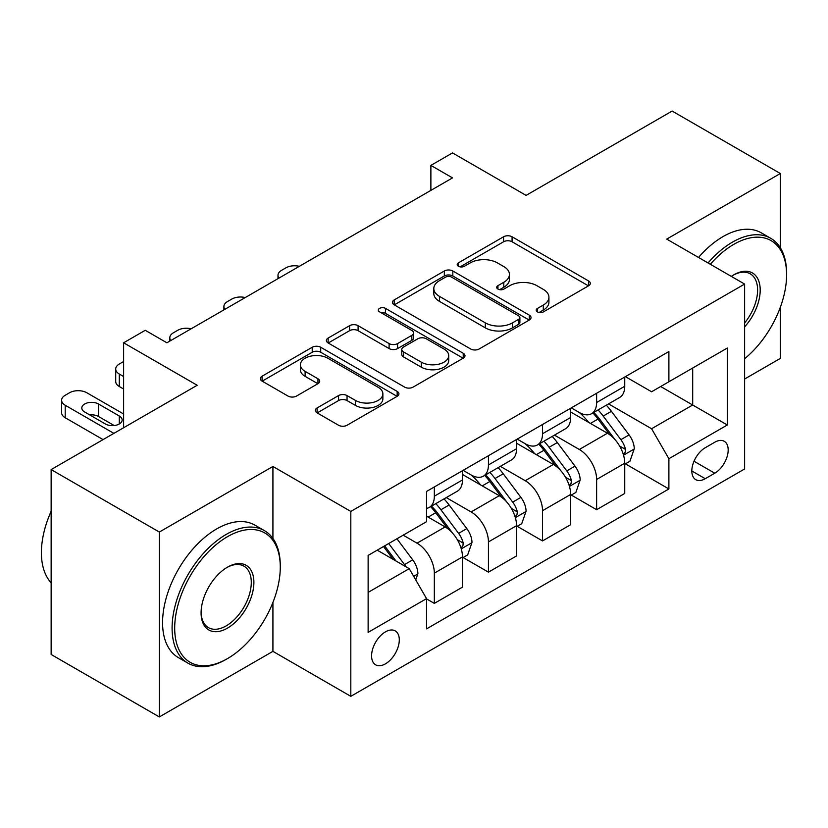 <?xml version="1.0" encoding="UTF-8"?>
<svg xmlns="http://www.w3.org/2000/svg" width="828" height="828" viewBox="0 0 828 828"><rect width="100%" height="100%" fill="white"/><g stroke="black" fill="none" stroke-linecap="round" stroke-linejoin="round"><path stroke-width="1.24" d="M537.455 311.887A4.202 2.432 0 0 0 543.406 311.887L588.532 285.826A6.003 3.467 0 0 0 590.292 283.373A6.003 3.467 0 0 0 588.532 280.92L512.077 236.777A6.003 3.467 0 0 0 503.579 236.777L458.443 262.838A4.202 2.432 0 0 0 457.211 264.556A4.202 2.432 0 0 0 458.443 266.264A4.202 2.432 0 0 0 464.394 266.264L470.232 262.9A19.22 11.095 0 0 1 497.421 262.9L503.797 266.575A19.22 11.095 0 0 1 509.427 274.42A19.22 11.095 0 0 1 503.797 282.276L497.949 285.639A4.202 2.432 0 0 0 496.717 287.357A4.202 2.432 0 0 0 497.949 289.075A4.202 2.432 0 0 0 503.9 289.075L509.737 285.701A19.22 11.095 0 0 1 536.927 285.701L543.292 289.386A19.22 11.095 0 0 1 548.923 297.231A19.22 11.095 0 0 1 543.292 305.077L537.455 308.451A4.202 2.432 0 0 0 536.223 310.169A4.202 2.432 0 0 0 537.455 311.887L537.455 308.451M385.434 663.849A19.582 11.302 120 0 0 398.237 646.596A19.582 11.302 120 0 0 395.235 630.895A19.582 11.302 120 0 0 385.434 631.867A19.582 11.302 120 0 0 372.641 649.121A19.582 11.302 120 0 0 375.643 664.822A19.582 11.302 120 0 0 385.434 663.849M317.103 407.956A6.003 3.467 0 0 0 315.344 410.409A6.003 3.467 0 0 0 317.103 412.861L338.559 425.25A6.003 3.467 0 0 0 347.046 425.25L397.171 396.312A6.003 3.467 0 0 0 398.93 393.859A6.003 3.467 0 0 0 397.171 391.406L320.715 347.263A6.003 3.467 0 0 0 312.218 347.263L262.093 376.202A6.003 3.467 0 0 0 260.334 378.655A6.003 3.467 0 0 0 262.093 381.108L288.009 396.063A6.003 3.467 0 0 0 296.507 396.063L317.952 383.674A6.003 3.467 0 0 0 319.711 381.222A6.003 3.467 0 0 0 317.952 378.769L305.108 371.358A16.074 9.274 0 0 1 300.398 364.796A16.074 9.274 0 0 1 310.314 356.226A16.074 9.274 0 0 1 327.826 358.234L378.168 387.297A16.074 9.274 0 0 1 382.867 393.859A16.074 9.274 0 0 1 372.952 402.429A16.074 9.274 0 0 1 355.44 400.421L347.046 395.577A6.003 3.467 0 0 0 338.559 395.577L317.103 407.956L317.103 412.861M780.328 247.758L780.328 173.518L672.139 111.055L526.08 195.387L452.512 152.911L430.881 165.403L452.512 177.896L166.894 342.792L145.262 330.3L123.62 342.792L123.62 427.745M272.919 538.459L272.919 466.464L159.328 532.052L51.139 469.59L197.188 385.268L123.62 342.792M272.919 466.464L350.813 511.435L744.62 284.076L744.62 468.969L350.813 696.327L350.813 511.435M780.328 173.518L666.726 239.106L744.62 284.076M470.656 348.981A6.003 3.467 0 0 0 479.153 348.981L529.278 320.043A6.003 3.467 0 0 0 531.038 317.59A6.003 3.467 0 0 0 529.278 315.137L452.823 270.994A6.003 3.467 0 0 0 444.325 270.994L394.2 299.933A6.003 3.467 0 0 0 392.441 302.386A6.003 3.467 0 0 0 394.2 304.828L470.656 348.981M381.222 312.787A4.202 2.432 0 0 1 385.496 313.388L385.496 308.389L463.225 353.266A6.003 3.467 0 0 1 464.984 355.719A6.003 3.467 0 0 1 463.225 358.172L413.1 387.111A6.003 3.467 0 0 1 404.613 387.111L328.147 342.968L328.147 338.062A6.003 3.467 0 0 0 326.387 340.515A6.003 3.467 0 0 0 328.147 342.968M328.147 338.062L349.602 325.683A6.003 3.467 0 0 1 358.1 325.683L389.108 343.579A6.003 3.467 0 0 0 397.595 343.579L411.826 335.361A6.003 3.467 0 0 0 413.586 332.918A6.003 3.467 0 0 0 411.826 330.465L379.545 311.825A4.202 2.432 0 0 1 378.313 310.107A4.202 2.432 0 0 1 380.911 307.861A4.202 2.432 0 0 1 385.496 308.389M159.328 532.052L159.328 716.944L51.139 654.482L51.139 469.59M744.62 379.027L780.328 358.41L780.328 307.281M714.761 442.235L705.239 447.731A18.972 10.95 120 0 0 692.85 464.446A18.972 10.95 120 0 0 695.758 479.65A18.972 10.95 120 0 0 705.239 478.708L714.761 473.212A18.972 10.95 120 0 0 727.16 456.497A18.972 10.95 120 0 0 724.252 441.293A18.972 10.95 120 0 0 714.761 442.235M625.399 376.647L651.584 391.768L668.889 381.77L668.889 351.538L426.555 491.449L426.555 521.681L368.129 555.412L368.129 632.364L426.555 598.634L426.555 628.866L668.889 488.955L668.889 458.722L651.584 428.738L608.549 403.898M668.889 381.77L727.315 348.039L727.315 424.992L668.889 458.722M159.328 716.944L272.919 651.357L350.813 696.327M430.881 165.403L430.881 190.388M660.672 386.521L692.694 405.006L692.694 368.025L727.315 348.039M651.584 428.738L692.694 405.006L727.315 424.992M368.129 592.393L409.239 568.66L377.216 550.165M426.555 598.892L434.338 603.384L434.338 573.152A24.478 14.138 -120 0 0 417.033 543.168L403.184 535.178M434.338 603.384L462.469 587.145L462.469 556.913A24.478 14.138 -120 0 0 445.154 526.929L426.555 516.186M463.121 557.534L488.437 572.158L488.437 541.926A24.478 14.138 -120 0 0 471.122 511.942L446.271 497.587M488.437 572.158L516.558 555.919L516.558 525.687A24.478 14.138 -120 0 0 499.253 495.703L462.469 474.465M517.21 526.308L542.526 540.922L542.526 510.69A24.478 14.138 -120 0 0 525.221 480.706L500.36 466.361M542.526 540.922L570.658 524.683L570.658 494.451A24.478 14.138 -120 0 0 553.342 464.467L516.558 443.228M571.31 495.072L596.626 509.696L596.626 479.464A24.478 14.138 -120 0 0 579.31 449.48L554.46 435.124M596.626 509.696L624.747 493.457L624.747 463.225A24.478 14.138 -120 0 0 607.441 433.241L570.658 412.002M571.31 407.883L579.31 412.499A24.478 14.138 -120 0 0 591.554 413.71A24.478 14.138 -120 0 0 596.626 402.511L596.626 393.259M517.21 439.109L525.221 443.736A24.478 14.138 -120 0 0 537.455 444.946A24.478 14.138 -120 0 0 542.526 433.737L542.526 424.495M463.121 470.335L471.122 474.961A24.478 14.138 -120 0 0 483.366 476.172A24.478 14.138 -120 0 0 488.437 464.963L488.437 455.721M625.399 463.846L668.889 488.955M591.554 413.71L619.686 397.471A24.478 14.138 -120 0 0 624.747 386.262L624.747 377.019M537.455 444.946L565.586 428.707A24.478 14.138 -120 0 0 570.658 417.498L570.658 408.256M483.366 476.172L511.497 459.933A24.478 14.138 -120 0 0 516.558 448.724L516.558 439.482M426.555 508.392A24.478 14.138 -120 0 0 429.266 507.409L457.398 491.17A24.478 14.138 -120 0 0 462.469 479.961L462.469 470.718M429.266 507.409A24.478 14.138 -120 0 0 434.338 496.2L434.338 486.957M409.239 568.66L426.555 598.634M272.919 651.357L272.919 602.442M539.131 312.477L543.292 310.076A19.22 11.095 0 0 0 548.923 302.23L548.923 297.231M509.427 274.42L509.427 279.419A19.22 11.095 0 0 1 503.797 287.264L499.636 289.665M588.46 285.877L512.077 241.776A6.003 3.467 0 0 0 503.579 241.776L460.13 266.864M529.195 320.084L452.823 275.983A6.003 3.467 0 0 0 444.325 275.983L394.283 304.88M518.659 319.297A4.202 2.432 0 0 0 519.891 317.59A4.202 2.432 0 0 0 518.659 315.872L451.55 277.121A4.202 2.432 0 0 0 445.599 277.121L439.44 280.682A19.22 11.095 0 0 0 433.81 288.527A19.22 11.095 0 0 0 439.44 296.372L485.311 322.858A19.22 11.095 0 0 0 512.501 322.858L518.659 319.297L518.659 324.297A4.202 2.432 0 0 0 519.891 322.578L519.891 317.59M433.81 288.527L433.81 293.526A19.22 11.095 0 0 0 439.44 301.371L439.44 296.372M518.659 324.297L512.501 327.857A19.22 11.095 0 0 1 485.311 327.857L439.44 301.371M328.23 343.009L349.602 330.672L349.602 325.683M413.586 332.918L413.586 337.907A6.003 3.467 0 0 1 411.826 340.36L397.595 348.578A6.003 3.467 0 0 1 389.108 348.578L358.1 330.672A6.003 3.467 0 0 0 349.602 330.672M385.496 313.388L463.142 358.224M421.276 362.157A16.074 9.274 0 0 0 438.788 364.165A16.074 9.274 0 0 0 448.714 355.595A16.074 9.274 0 0 0 444.005 349.033L426.275 338.797A6.003 3.467 0 0 0 417.778 338.797L403.546 347.015A6.003 3.467 0 0 0 401.787 349.468A6.003 3.467 0 0 0 403.546 351.921L421.276 362.157L421.276 367.156A16.074 9.274 0 0 0 438.788 369.164A16.074 9.274 0 0 0 448.714 360.594L448.714 355.595M401.787 349.468L401.787 354.467A6.003 3.467 0 0 0 403.546 356.92L403.546 351.921M421.276 367.156L403.546 356.92M382.867 393.859L382.867 398.848A16.074 9.274 0 0 1 372.952 407.428A16.074 9.274 0 0 1 355.44 405.409L347.046 400.566A6.003 3.467 0 0 0 338.559 400.566L317.186 412.913M300.398 364.796L300.398 369.795A16.074 9.274 0 0 0 305.108 376.347L305.108 371.358M317.869 383.726L305.108 376.347M397.098 396.353L320.715 352.252A6.003 3.467 0 0 0 312.218 352.252L262.176 381.149M624.747 464.218L629.942 461.227L634.269 448.724A16.218 9.367 -120 0 0 629.094 434.917L611.416 411.319A46.823 27.034 -120 0 0 606.303 405.192M588.718 422.425A46.823 27.034 -120 0 0 579.134 412.396M623.277 454.282L625.161 452.254L625.513 449.418A16.218 9.367 -120 0 0 620.876 439.668L603.188 416.06A46.823 27.034 -120 0 0 598.085 409.943M593.728 412.458A38.864 22.439 60 0 1 600.103 419.713L615.069 439.689M592.889 412.944A46.823 27.034 60 0 1 597.992 419.061L609.75 434.752M299.332 266.326A12.244 7.069 -0 0 0 285.908 267.837L281.582 270.342A12.244 7.069 -0 0 0 277.991 275.331A12.244 7.069 -0 0 0 278.964 278.094M570.658 495.454L575.853 492.453L580.18 479.961A16.218 9.367 -120 0 0 575.005 466.154L557.316 442.545A46.823 27.034 -120 0 0 552.214 436.428M534.619 453.661A46.823 27.034 -120 0 0 525.035 443.632M569.178 485.518L571.061 483.48L571.423 480.654A16.218 9.367 -120 0 0 566.776 470.894L549.099 447.296A46.823 27.034 -120 0 0 543.986 441.179M539.628 443.694A38.864 22.439 60 0 1 546.014 450.939L560.97 470.915M538.79 444.17A46.823 27.034 60 0 1 543.903 450.287L555.66 465.978M245.243 297.562A12.244 7.069 -0 0 0 231.809 299.074L227.483 301.568A12.244 7.069 -0 0 0 223.902 306.567A12.244 7.069 -0 0 0 224.864 309.32M516.558 526.68L521.754 523.679L526.08 511.186A16.218 9.367 -120 0 0 520.905 497.38L503.227 473.771A46.823 27.034 -120 0 0 498.114 467.654M480.53 484.887A46.823 27.034 -120 0 0 470.946 474.858M515.088 516.744L516.972 514.716L517.324 511.88A16.218 9.367 -120 0 0 512.687 502.13L494.999 478.522A46.823 27.034 -120 0 0 489.897 472.405M485.539 474.92A38.864 22.439 60 0 1 491.915 482.175L506.881 502.151M484.701 475.407A46.823 27.034 60 0 1 489.803 481.523L501.561 497.214M191.144 328.788A12.244 7.069 -0 0 0 177.72 330.3L173.394 332.804A12.244 7.069 -0 0 0 169.802 337.793A12.244 7.069 -0 0 0 170.775 340.556M462.469 557.917L467.665 554.915L471.991 542.423A16.218 9.367 -120 0 0 466.816 528.616L449.128 505.008A46.823 27.034 -120 0 0 444.025 498.891M123.62 376.523L119.294 374.028L119.294 386.521A12.244 7.069 180 0 1 115.713 381.522L115.713 369.029A12.244 7.069 -0 0 0 119.294 374.028M123.62 389.015L119.294 386.521M460.989 547.981L462.873 545.942L463.235 543.116A16.218 9.367 -120 0 0 458.588 533.356L440.91 509.758A46.823 27.034 -120 0 0 435.797 503.641M431.44 506.156A38.864 22.439 60 0 1 437.826 513.401L452.781 533.377M430.601 506.632A46.823 27.034 60 0 1 435.714 512.749L447.472 528.44M123.62 361.536L119.294 364.03A12.244 7.069 -0 0 0 115.713 369.029M415.728 579.9L417.892 573.649A16.218 9.367 -120 0 0 412.717 559.842L396.943 538.78M113.881 433.365L65.205 405.254A12.244 7.069 -0 0 1 61.614 400.255A12.244 7.069 -0 0 1 65.205 395.266L69.531 392.762A12.244 7.069 -0 0 1 86.837 392.762L123.62 414M103.065 439.606L65.205 417.747A12.244 7.069 180 0 1 61.614 412.748L61.614 400.255M114.202 425.551L98.522 416.494A9.791 5.651 0 0 0 89.766 414.942M405.968 566.766A16.218 9.367 -120 0 0 404.499 564.592L388.715 543.53M384.658 545.869L395.991 561.011M383.519 546.521L393.134 559.355M84.673 412.002L105.446 423.998A9.791 5.651 -0 0 0 116.117 425.219A9.791 5.651 -0 0 0 122.161 419.993A9.791 5.651 -0 0 0 119.294 415.998L98.522 404.002A9.791 5.651 -0 0 0 87.851 402.781A9.791 5.651 -0 0 0 81.806 408.007A9.791 5.651 -0 0 0 84.673 412.002M744.62 358.741A74.665 43.108 120 0 0 786.6 274.834A74.665 43.108 120 0 0 733.805 244.353A74.665 43.108 120 0 0 710.32 264.277M708.054 262.962A76.497 44.163 -60 0 1 732.511 242.107A76.497 44.163 -60 0 1 770.754 238.319A76.497 44.163 -60 0 1 786.6 273.333L786.6 274.834M731.321 276.397A37.332 21.559 -60 0 1 733.805 274.834L733.805 274.834A37.332 21.559 -60 0 1 759.618 284.025A37.332 21.559 -60 0 1 744.62 326.874M698.532 257.467A76.497 44.163 -60 0 1 722.989 236.611A76.497 44.163 -60 0 1 761.232 232.823L770.754 238.319M744.62 322.951A35.5 20.493 120 0 0 750.251 273.83A35.5 20.493 120 0 0 733.142 275.227M226.189 659.347L227.483 658.602A74.665 43.108 120 0 0 280.278 567.159A74.665 43.108 120 0 0 227.483 536.679A74.665 43.108 120 0 0 174.687 628.121A74.665 43.108 120 0 0 227.483 658.602L226.189 659.347A76.497 44.163 -60 0 1 187.935 663.135A76.497 44.163 -60 0 1 176.209 601.842A76.497 44.163 -60 0 1 226.189 534.422A76.497 44.163 -60 0 1 264.432 530.634A76.497 44.163 -60 0 1 280.278 565.659L280.278 567.159M227.483 628.121A37.332 21.559 -60 0 1 201.09 612.875A37.332 21.559 -60 0 1 227.483 567.159L227.483 567.159A37.332 21.559 -60 0 1 253.885 582.394A37.332 21.559 -60 0 1 227.483 628.121M201.09 612.12A35.5 20.493 120 0 0 208.439 627.624A35.5 20.493 120 0 0 226.189 625.875A35.5 20.493 120 0 0 249.373 594.587A35.5 20.493 120 0 0 243.929 566.145A35.5 20.493 120 0 0 226.831 567.542M187.935 663.135L178.413 657.639A76.497 44.163 -60 0 1 166.687 596.346A76.497 44.163 -60 0 1 216.667 528.926A76.497 44.163 -60 0 1 254.91 525.138L264.432 530.634M51.139 582.798A76.497 44.163 -60 0 1 51.139 511.29M417.033 543.168L445.154 526.929M471.122 511.942L499.253 495.703M525.221 480.706L553.342 464.467M579.31 449.48L607.441 433.241M596.626 402.511L624.747 386.262M596.626 479.464L624.747 463.225M542.526 510.69L570.658 494.451M542.526 433.737L570.658 417.498M488.437 541.926L516.558 525.687M488.437 464.963L516.558 448.724M434.338 573.152L462.469 556.913M434.338 496.2L462.469 479.961M694.009 461.237L714.761 473.212M691.825 470.966L705.239 478.708M543.292 310.076L543.292 305.077M497.949 289.075L497.949 285.639M503.797 287.264L503.797 282.276M458.443 266.264L458.443 262.838M503.579 241.776L503.579 236.777M512.077 241.776L512.077 236.777M588.532 285.826L588.532 280.92M394.2 304.828L394.2 299.933M444.325 275.983L444.325 270.994M452.823 275.983L452.823 270.994M529.278 320.043L529.278 315.137M485.311 327.857L485.311 322.858M512.501 327.857L512.501 322.858M358.1 330.672L358.1 325.683M389.108 348.578L389.108 343.579M397.595 348.578L397.595 343.579M411.826 340.36L411.826 335.361M463.225 358.172L463.225 353.266M338.559 400.566L338.559 395.577M347.046 400.566L347.046 395.577M355.44 405.409L355.44 400.421M317.952 383.674L317.952 378.769M262.093 381.108L262.093 376.202M312.218 352.252L312.218 347.263M320.715 352.252L320.715 347.263M397.171 396.312L397.171 391.406M623.536 455.172L634.165 449.045M603.188 416.06L611.416 411.319M590.436 423.418L597.992 419.061M620.876 439.668L629.094 434.917M619.582 446.002L625.513 449.418M569.447 486.409L580.066 480.271M549.099 447.296L557.316 442.545M536.347 454.655L543.903 450.287M566.776 470.894L575.005 466.154M565.493 477.228L571.423 480.654M515.347 517.635L525.977 511.507M494.999 478.522L503.227 473.771M482.248 485.881L489.803 481.523M512.687 502.13L520.905 497.38M511.393 508.464L517.324 511.88M461.258 548.871L471.877 542.733M440.91 509.758L449.128 505.008M428.159 517.117L435.714 512.749M458.588 533.356L466.816 528.616M457.304 539.69L463.235 543.116M65.205 405.254L65.205 417.747M413.679 576.34L417.788 573.97M404.499 564.592L412.717 559.842M98.522 416.494L98.522 404.002M119.294 423.998L119.294 415.998M277.991 275.331L277.991 278.653M223.902 306.567L223.902 309.879M169.802 337.793L169.802 341.115"/></g></svg>
